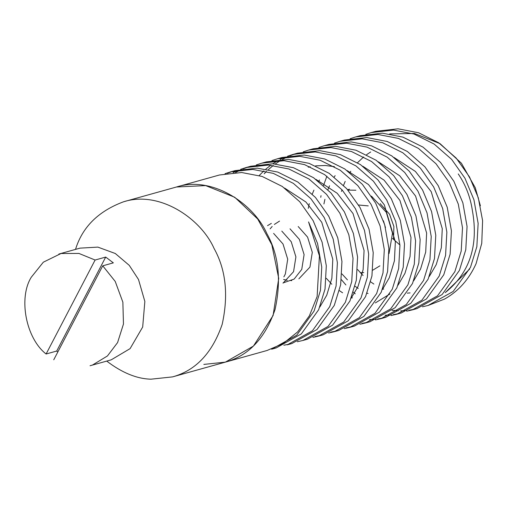 <?xml version="1.0" encoding="UTF-8"?>
<svg xmlns="http://www.w3.org/2000/svg" width="508" height="508" viewBox="0 0 508 508"><rect width="100%" height="100%" fill="white"/><g stroke="black" fill="none" stroke-linecap="round" stroke-linejoin="round"><path stroke-width="0.76" d="M95.11 260.033L78.924 253.435L61.036 253.505L43.326 262.191L31.274 277.228C18.212 298.107 26.003 338.417 46.114 354L95.11 260.033L105.702 257.073L113.341 262.858L102.743 265.817L53.753 359.785M92.723 364.903L107.436 355.968L117.583 342.582L123.463 324.021L122.866 302.171L115.233 281.451L102.743 265.817M46.114 354L56.706 351.041L57.81 352.006M90.037 365.754L111.22 359.835L130.105 348.621L142.684 327.025L144.85 301.447L138.494 279.476L129.254 265.347L115.297 253.505L97.879 247.117L80.01 248.139L58.826 254.057M368.249 205.886L358.61 205.01M56.706 351.041L105.702 257.073M203.835 364.414L225.387 362.128L267.094 350.476L283.032 343.618L297.631 331.927L309.385 315.817L317.125 296.564L319.418 255.841L308.559 221.913L317.551 243.465L321.748 267.081L320.459 290.386L314.084 311.036L296.761 335.172L271.621 349.206L276.187 347.929L301.333 333.889L318.643 309.759L325.018 289.109L326.307 265.811L322.11 242.189L313.125 220.637L299.796 201.79L282.27 186.455L262.172 176.454L241.662 172.517L219.469 174.987M225.038 173.679L230.543 171.888L252.743 169.418L273.253 173.355L293.345 183.363L310.871 198.691L324.199 217.545L333.191 239.097L337.388 262.712L336.093 286.01L329.724 306.667L312.407 330.797L287.28 344.83L291.827 343.56M233.159 172.612L238.455 170.174M240.678 169.31L246.183 167.519L268.383 165.049L288.893 168.986L308.985 178.994L326.511 194.323L339.839 213.176L348.825 234.728L353.028 258.343L351.733 281.642L345.364 302.298L328.047 326.428L302.92 340.462L297.288 341.751M256.318 164.935L261.823 163.151L284.016 160.68L304.533 164.617L324.625 174.625L342.151 189.954L355.479 208.807L364.465 230.353L368.662 253.975L367.373 277.273L360.998 297.929L343.687 322.053L318.56 336.093L312.928 337.382M271.951 160.566L277.463 158.782L299.656 156.312L320.167 160.249L340.265 170.25L357.791 185.585L371.119 204.438L380.105 225.984L384.302 249.606L383.013 272.904L376.638 293.56L359.327 317.684L334.2 331.724L328.568 333.013M259.226 175.52L263.887 170.828M265.862 169.069L270.758 165.208M272.821 163.766L277.933 160.642M280.079 159.499L285.375 157.067M287.591 156.197L293.103 154.413L315.297 151.943L335.807 155.88L355.898 165.881L373.424 181.216L386.753 200.063L395.745 221.615L399.942 245.237L398.653 268.535L392.278 289.185L374.968 313.315L349.841 327.355L344.208 328.644M303.232 151.828L308.737 150.044L330.937 147.568L351.447 151.511L371.538 161.512L389.065 176.847L402.393 195.694L411.385 217.246L415.582 240.868L414.293 264.166L407.918 284.817L390.608 308.947L365.474 322.98L359.848 324.269M318.872 147.46L324.377 145.669L346.577 143.199L367.087 147.136L387.179 157.143L404.705 172.472L418.033 191.326L427.025 212.877L431.222 236.493L429.933 259.798L423.558 280.448L406.241 304.578L381.114 318.611L375.482 319.9M334.512 143.091L340.017 141.3L362.217 138.83L382.727 142.767L402.819 152.775L420.345 168.104L433.673 186.957L442.665 208.509L446.862 232.124L445.573 255.422L439.198 276.079L421.881 300.209L396.754 314.242L391.122 315.531M350.152 138.716L355.657 136.931L377.857 134.461L398.367 138.398L418.459 148.406L435.985 163.735L449.313 182.588L458.299 204.133L462.502 227.755L461.207 251.054L454.838 271.71L437.521 295.834L412.394 309.874L406.762 311.163M365.792 134.347L371.259 132.575L393.497 130.092L414.007 134.029L434.099 144.031L451.625 159.366L464.953 178.219L473.939 199.765L478.136 223.387L476.847 246.685L470.478 267.341L453.155 291.471L428.015 305.505L422.402 306.794M284.55 188.043L305.911 202.006L321.755 222.301L332.797 259.258L331.864 278.314L326.746 295.212L319.811 307.067M315.83 179.305L337.185 193.269L353.028 213.563L364.071 250.514L363.137 269.577L358.026 286.474L351.091 298.329M308.235 167.215L310.191 166.77M315.601 165.862L325.272 165.513L334.423 166.643M347.11 170.567L368.465 184.531L384.308 204.826L395.351 241.776L394.418 260.839L389.306 277.73L382.372 289.592M362.75 166.199L384.105 180.162L399.948 200.45L410.991 237.407L410.058 256.464L404.946 273.361L398.012 285.217M389.884 294.018L375.355 302.908M378.384 161.83L399.745 175.787L415.588 196.082L426.631 233.039L425.698 252.095L420.586 268.992L413.652 280.848M352.431 297.91L351.434 297.491M342.589 292.799L339.401 290.633M331.794 284.232L326.314 278.314M308.28 208.337L309.283 203.644M312.28 194.056L313.919 190.125M318.599 181.381L319.494 179.997M394.024 157.455L415.385 171.418L431.228 191.713L442.271 228.664L441.338 247.726L436.226 264.624L429.292 276.479M368.071 293.541L367.074 293.122M358.229 288.43L355.041 286.258M347.434 279.864L341.954 273.945M323.92 203.968L324.923 199.276M327.92 189.687L329.559 185.757M334.239 177.006L335.134 175.628M410.083 292.894L407.289 293.148M383.711 289.173L382.708 288.754M373.869 284.061L370.681 281.889M363.074 275.495L357.588 269.57M341.49 191.427L341.992 189.782M343.554 185.318L345.192 181.381M349.879 172.637L350.768 171.253M357.511 162.706L363.639 156.959M366.611 154.673L370.694 151.975M458.26 173.939C465.728 185.02 470.446 197.275 472.408 210.718C478.676 245.745 469.621 273.044 445.243 292.614L469.659 269.075M371.265 132.569L375.825 131.299L398.056 128.816L418.567 132.753L438.658 142.761L456.184 158.09L469.513 176.943L478.295 197.783L482.6 220.637L481.755 243.332L476.06 263.722C468.916 279.495 458.4 291.287 444.519 299.085L428.015 305.511M360.223 135.655L382.416 133.185L402.927 137.122L423.018 147.13L440.55 162.458L453.873 181.312L462.864 202.863L467.062 226.479L465.772 249.777L459.397 270.434L442.087 294.564L416.96 308.597M414.642 309.194L408.972 310.261M406.584 310.547L400.691 310.852M398.215 310.813L392.087 310.305M355.232 293.808L353.339 292.214M345.885 284.944L341.42 279.686M320.732 197.339L321.037 195.644M323.526 185.496L326.892 176.2M344.583 140.024L366.776 137.554L387.286 141.497L407.384 151.498L424.91 166.827L438.239 185.68L447.224 207.232L451.421 230.848L450.132 254.152L443.757 274.803L426.447 298.933L401.32 312.966M399.009 313.563L393.332 314.63M390.944 314.916L385.051 315.22M328.943 144.399L351.142 141.929L371.653 145.866L391.744 155.867L409.27 171.202L422.599 190.049L431.584 211.601L435.781 235.223L434.492 258.521L428.117 279.171L410.807 303.301L385.68 317.335L381.102 318.618M383.369 317.938L377.692 319.005M375.31 319.284L369.411 319.589M313.303 148.768L335.502 146.298L356.013 150.235L376.104 160.236L393.63 175.571L406.959 194.424L415.944 215.97L420.148 239.592L418.852 262.89L412.483 283.547L395.167 307.67L370.04 321.71M367.728 322.307L362.052 323.374M264.185 173.812L266.51 171.406M268.453 169.551L273.285 165.456M275.323 163.932L280.378 160.598M282.499 159.372L287.738 156.737M289.935 155.791L295.364 153.822M297.663 153.137L319.862 150.666L340.373 154.603L360.464 164.605L377.99 179.94L391.319 198.793L400.31 220.339L404.508 243.961L403.212 267.259L396.843 287.915L379.527 312.039L354.4 326.079L349.822 327.355M352.088 326.676L346.412 327.743M282.023 157.505L304.222 155.035L324.733 158.972L344.824 168.98L362.35 184.309L375.679 203.162L384.67 224.707L388.868 248.329L387.579 271.628L381.203 292.284L363.887 316.408L338.76 330.448M336.448 331.045L330.772 332.111M266.382 161.874L288.582 159.404L309.093 163.341L329.184 173.349L346.71 188.678L360.039 207.531L369.03 229.083L373.228 252.698L371.939 275.996L365.563 296.653L348.253 320.783L323.12 334.816M320.808 335.413L315.131 336.48M235.579 172.479L240.824 169.843M243.021 168.897L248.444 166.929M250.749 166.243L272.942 163.773L293.453 167.71L313.544 177.717L331.07 193.046L344.399 211.899L353.39 233.451L357.588 257.067L356.299 280.372L349.923 301.022L332.613 325.152L307.486 339.185M227.381 173.266L232.804 171.298M235.109 170.618L257.302 168.142L277.812 172.085L297.91 182.086L315.436 197.421L328.765 216.268L337.75 237.82L341.947 261.442L340.658 284.74L334.283 305.391L316.973 329.521L291.846 343.554M289.535 344.157L283.858 345.218M225.387 362.128L253.429 346.069L273.107 315.506L278.714 278.371L271.837 244.729L257.708 219.005L234.734 197.269L205.664 185.598L176.454 187.001C212.674 175.406 253.892 204.114 266.852 233.566C278.752 254.845 281.483 280.175 275.044 309.556C265.189 338.207 248.641 355.733 225.387 362.128L172.529 376.892L150.984 379.184C136.817 378.835 122.066 372.802 106.731 361.093M389.674 133.909L414.49 133.471L440.042 143.643L461.404 163.22L475.259 187.719L480.39 205.791M273.615 233.394L283.013 243.999L287.712 259.188L285.363 273.971L283.87 276.873M281.807 231.108L291.211 241.713L295.904 256.902L293.56 271.678L283.026 283.147M290.005 228.816L299.403 239.42L304.101 254.61L301.752 269.392L294.145 279.082L283.07 282.905M267.545 225.647L271.342 223.393M298.196 226.53L307.6 237.134L312.293 252.324L309.95 267.1L298.875 278.829M291.738 280.594L290.9 280.626M287.242 280.353L283.597 279.438M270.116 228.867L272.174 226.46M274.339 224.441L279.533 221.101M383.419 220.77L385.483 227.609M363.779 272.58L360.229 272.771M347.65 189.744L349.409 189.198M347.948 190.087L355.886 190.227M371.443 196.132L386.29 212.281L392.487 233.185L389.058 253.549M379.901 265.83L372.789 270.173M399.51 244.634L392.544 238.474M380.149 203.632L389.547 214.236L393.897 226.536L393.529 239.325M75.521 249.396C82.391 227.025 98.419 211.15 123.596 201.771C159.823 190.176 201.035 218.885 214.001 248.336C225.895 269.615 228.625 294.945 222.186 324.326C212.338 352.977 195.783 370.497 172.529 376.892M219.437 174.993L123.596 201.771M360.191 135.668L355.632 136.938M416.941 308.604L412.382 309.88M344.551 140.037L339.992 141.307M401.301 312.972L396.742 314.249M328.911 144.405L324.352 145.682M313.271 148.774L308.712 150.05M370.021 321.71L365.462 322.986M297.637 153.143L293.072 154.419M281.997 157.512L277.431 158.788M338.747 330.454L334.181 331.724M266.357 161.881L261.791 163.157M323.107 334.823L318.541 336.099M250.717 166.256L246.151 167.526M307.467 339.192L302.901 340.468M235.077 170.624L230.518 171.901"/></g></svg>
